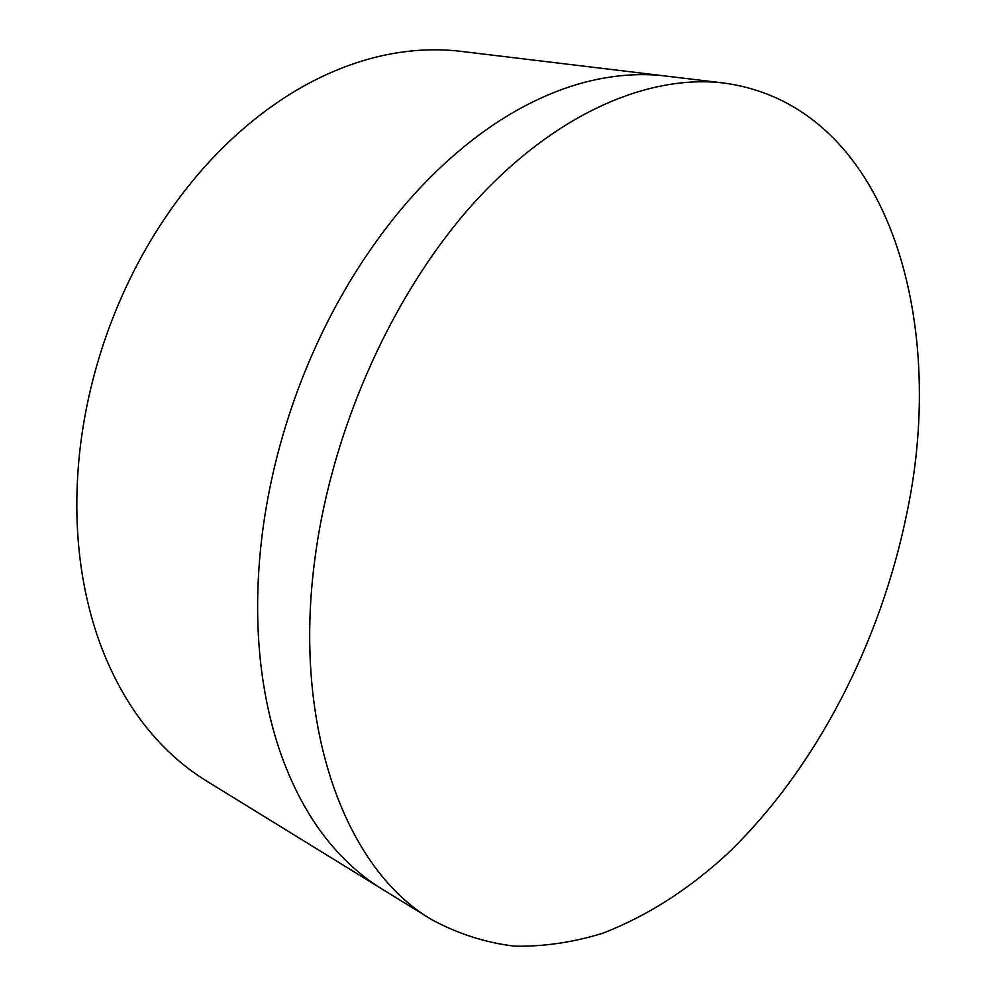 <?xml version="1.0" encoding="UTF-8"?>
<svg xmlns="http://www.w3.org/2000/svg" width="996" height="996" viewBox="0 0 996 996"><rect width="100%" height="100%" fill="white"/><g stroke="black" fill="none" stroke-linecap="round" stroke-linejoin="round"><path stroke-width="1.49" d="M907.007 512.43C880.763 642.545 815.637 769.435 726.806 854.331C687.999 889.951 646.665 916.245 602.792 933.215C573.497 942.291 544.239 946.611 515.019 946.2C486.098 942.851 458.372 934.024 431.828 919.706C346.683 870.23 291.342 728.4 315.284 556.054C332.789 425.69 394.416 290.521 474.93 201.802C555.731 113.195 648.807 73.953 723.93 83.054C887.536 105.252 947.943 318.62 907.007 512.43M109.373 327.074C94.159 368.333 84.237 410.252 79.605 452.794C75.148 495.298 76.032 535.898 82.282 574.58C86.976 603.315 94.359 630.032 104.406 654.721C117.951 687.601 135.207 715.614 156.135 738.771C171.549 755.765 188.319 769.821 206.433 780.939L381.941 888.992C363.889 877.924 347.243 863.495 332.017 845.716C311.337 821.501 294.53 791.583 281.594 755.964C272.008 729.209 265.247 699.989 261.288 668.304C256.047 625.637 256.408 580.494 262.396 532.885C268.571 485.201 280.212 438.003 297.343 391.291C310.304 356.307 325.717 323.277 343.583 292.202C367.773 250.37 395.014 213.779 425.304 182.442C455.608 151.305 486.957 126.816 519.352 108.95C543.517 95.691 567.334 86.303 590.802 80.788C616.997 74.712 641.984 73.131 665.776 76.045L461.148 51.381C437.281 48.468 412.469 49.576 386.722 54.718C363.652 59.399 340.445 67.504 317.114 79.045C285.84 94.595 255.922 116.009 227.337 143.299C198.802 170.764 173.429 202.898 151.23 239.7C134.846 267.028 120.889 296.148 109.373 327.074M431.828 919.706L381.954 889.005M723.93 83.054L665.776 76.045"/></g></svg>
